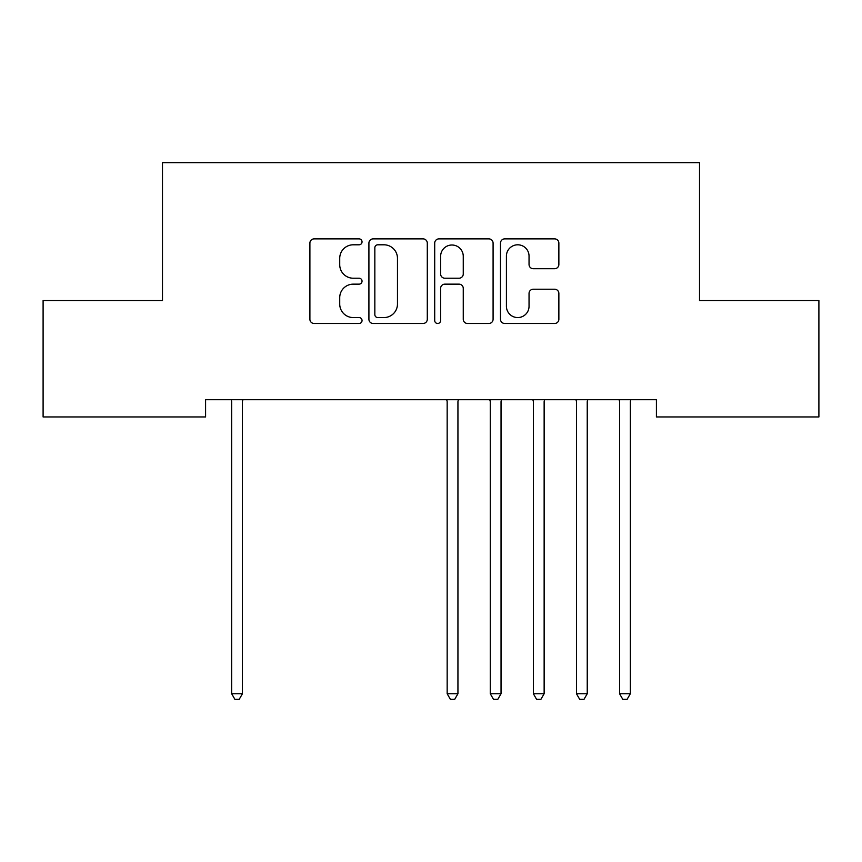 <?xml version="1.0" encoding="UTF-8"?>
<svg xmlns="http://www.w3.org/2000/svg" width="862" height="862" viewBox="0 0 862 862"><rect width="100%" height="100%" fill="white"/><g stroke="black" fill="none" stroke-linecap="round" stroke-linejoin="round"><path stroke-width="1.29" d="M362.04 241.845A2.963 2.963 0 0 0 359.077 238.882L314.134 238.882A4.235 4.235 0 0 0 309.9 243.106L309.9 319.263A4.235 4.235 0 0 0 314.134 323.487L359.077 323.487A2.963 2.963 0 0 0 362.04 320.524A2.963 2.963 0 0 0 359.077 317.572L353.258 317.572A13.533 13.533 0 0 1 339.725 304.027L339.725 297.681A13.533 13.533 0 0 1 353.258 284.148L359.077 284.148A2.963 2.963 0 0 0 362.04 281.184A2.963 2.963 0 0 0 359.077 278.221L353.258 278.221A13.533 13.533 0 0 1 339.725 264.688L339.725 258.341A13.533 13.533 0 0 1 353.258 244.797L359.077 244.797A2.963 2.963 0 0 0 362.04 241.845M554.643 268.707A4.235 4.235 0 0 0 558.867 264.472L558.867 243.106A4.235 4.235 0 0 0 554.643 238.882L504.723 238.882A4.235 4.235 0 0 0 500.488 243.106L500.488 319.263A4.235 4.235 0 0 0 504.723 323.487L554.643 323.487A4.235 4.235 0 0 0 558.867 319.263L558.867 293.457A4.235 4.235 0 0 0 554.643 289.223L533.276 289.223A4.235 4.235 0 0 0 529.042 293.457L529.042 306.247A11.314 11.314 0 0 1 517.728 317.572A11.314 11.314 0 0 1 506.414 306.247L506.414 256.122A11.314 11.314 0 0 1 517.728 244.797A11.314 11.314 0 0 1 529.042 256.122L529.042 264.472A4.235 4.235 0 0 0 533.276 268.707L554.643 268.707M656.413 399.709L205.587 399.709L205.587 416.949L43.1 416.949L43.1 300.579L162.487 300.579L162.487 162.659L699.513 162.659L699.513 300.579L818.9 300.579L818.9 416.949L656.413 416.949L656.413 399.709M427.293 243.106A4.235 4.235 0 0 0 423.07 238.882L373.149 238.882A4.235 4.235 0 0 0 368.914 243.106L368.914 319.263A4.235 4.235 0 0 0 373.149 323.487L423.07 323.487A4.235 4.235 0 0 0 427.293 319.263L427.293 243.106M438.93 238.882L488.851 238.882A4.235 4.235 0 0 1 493.086 243.106L493.086 319.263A4.235 4.235 0 0 1 488.851 323.487L467.484 323.487A4.235 4.235 0 0 1 463.26 319.263L463.26 288.371A4.235 4.235 0 0 0 459.026 284.148L444.857 284.148A4.235 4.235 0 0 0 440.622 288.371L440.622 320.524A2.963 2.963 0 0 1 437.659 323.487A2.963 2.963 0 0 1 434.707 320.524L434.707 243.106A4.235 4.235 0 0 1 438.93 238.882M377.804 244.797A2.963 2.963 0 0 0 374.841 247.76L374.841 314.608A2.963 2.963 0 0 0 377.804 317.572L383.935 317.572A13.533 13.533 0 0 0 397.468 304.027L397.468 258.341A13.533 13.533 0 0 0 383.935 244.797L377.804 244.797M463.26 256.326A11.314 11.314 0 0 0 451.947 245.013A11.314 11.314 0 0 0 440.622 256.326L440.622 273.997A4.235 4.235 0 0 0 444.857 278.221L459.026 278.221A4.235 4.235 0 0 0 463.26 273.997L463.26 256.326M231.091 399.709L231.35 400.345A4.31 4.31 -179.4 0 1 231.662 401.951L231.662 693.738L242.437 693.738L242.437 401.951A4.31 4.31 -179.4 0 1 242.75 400.345L243.009 399.709M242.437 693.738L239.205 699.341L234.895 699.341L231.662 693.738M446.591 399.709L446.85 400.345A4.31 4.31 -179.4 0 1 447.162 401.951L447.162 693.738L457.937 693.738L457.937 401.951A4.31 4.31 -179.4 0 1 458.25 400.345L458.509 399.709M457.937 693.738L454.705 699.341L450.395 699.341L447.162 693.738M489.691 399.709L489.95 400.345A4.31 4.31 -179.4 0 1 490.262 401.951L490.262 693.738L501.037 693.738L501.037 401.951A4.31 4.31 -179.4 0 1 501.35 400.345L501.609 399.709M501.037 693.738L497.805 699.341L493.495 699.341L490.262 693.738M532.791 399.709L533.05 400.345A4.31 4.31 -179.4 0 1 533.362 401.951L533.362 693.738L544.137 693.738L544.137 401.951A4.31 4.31 -179.4 0 1 544.45 400.345L544.709 399.709M544.137 693.738L540.905 699.341L536.595 699.341L533.362 693.738M575.891 399.709L576.15 400.345A4.31 4.31 -179.4 0 1 576.462 401.951L576.462 693.738L587.237 693.738L587.237 401.951A4.31 4.31 -179.4 0 1 587.55 400.345L587.809 399.709M587.237 693.738L584.005 699.341L579.695 699.341L576.462 693.738M618.991 399.709L619.25 400.345A4.31 4.31 -179.4 0 1 619.562 401.951L619.562 693.738L630.337 693.738L630.337 401.951A4.31 4.31 -179.4 0 1 630.65 400.345L630.909 399.709M630.337 693.738L627.105 699.341L622.795 699.341L619.562 693.738"/></g></svg>
